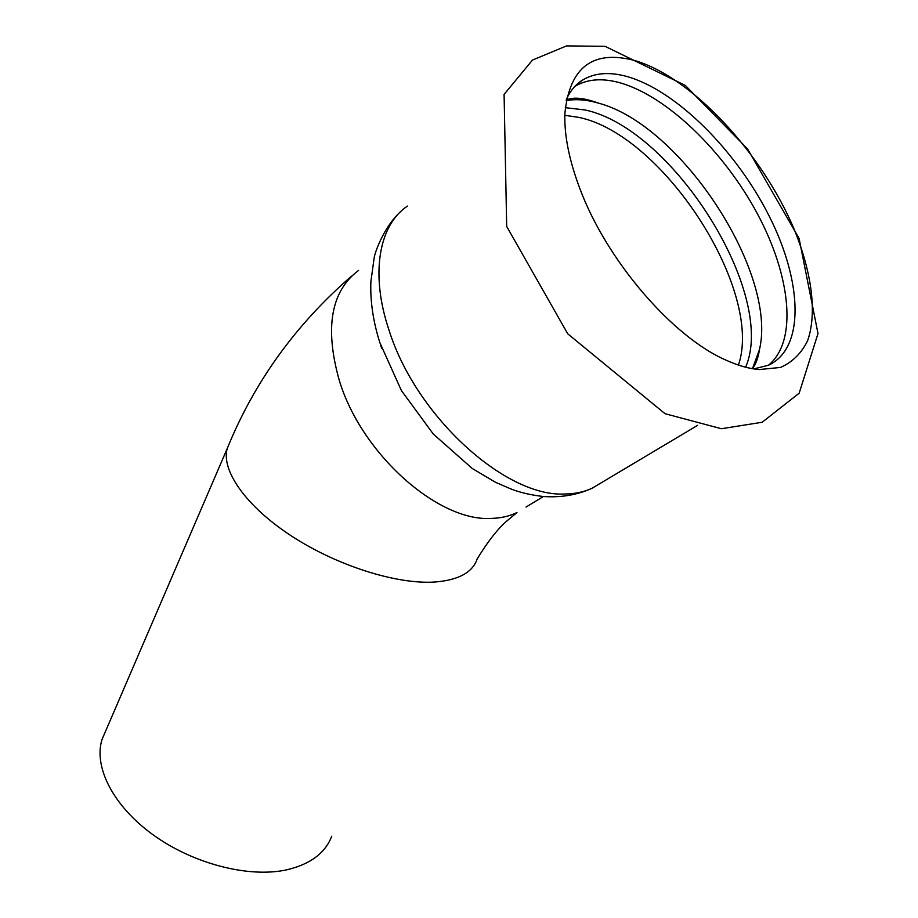 <?xml version="1.0" encoding="UTF-8"?>
<svg xmlns="http://www.w3.org/2000/svg" width="918" height="918" viewBox="0 0 918 918"><rect width="100%" height="100%" fill="white"/><g stroke="black" fill="none" stroke-linecap="round" stroke-linejoin="round"><path stroke-width="1.38" d="M634.43 60.439C592.798 49.629 569.63 67.209 564.914 113.166C564.1 134.797 569.034 159.824 579.728 188.236C606.523 260.62 673.043 337.526 726.608 360.407C738.347 365.674 749.203 368.726 759.175 369.564L780.507 367.441C792.429 362.14 801.448 353.258 807.576 340.785C817.272 313.336 811.833 272.508 794.139 229.225C762.043 152.95 691.92 77.066 634.43 60.439M752.473 368.692L759.484 349.529C777.684 272.692 680.892 124.699 598.306 103.08L594.692 102.105C584.387 99.534 574.886 99.029 566.211 100.567M745.623 367.2C777.225 294.46 673.009 128.371 584.984 109.953L565.281 107.67M753.804 368.91L768.412 365.261C797.799 341.462 790.96 276.238 757.384 213.745C723.877 151.172 666.479 95.438 618.95 82.505C601.497 77.881 586.797 79.177 574.852 86.418M768.412 365.261C804.902 348.519 802.63 282.469 769.479 216.671C736.488 150.759 676.176 90.148 626.524 76.389C608.852 71.604 594.049 72.924 582.092 80.359C575.437 84.674 570.227 90.951 566.452 99.201M331.742 836.218C325.213 853.235 310.02 864.481 286.164 869.954C248.503 877.987 193.331 863.861 153.26 834.944C113.121 806.05 93.372 766.782 102.059 739.392L105.834 730.613M381.624 348.129L380.534 344.755M102.059 739.392L227.182 448.65C221.1 470.613 246.093 506.403 291.476 535.997C336.791 565.614 396.232 584.41 434.34 582.058C458.403 580.245 472.701 572.488 477.234 558.798C489.064 539.577 499.817 526.255 509.501 518.819L516.96 512.577C509.341 516.237 500.769 518.177 491.268 518.406C438.402 521.963 361.485 454.146 339.281 380.396C324.502 327.841 330.939 291.178 358.582 270.408M407.477 206.091C378.882 224.921 369.954 274.034 389.14 330.526C416.175 416.623 505.887 497.418 564.788 493.999C574.886 493.907 583.963 492.002 592.018 488.284L602.116 482.26M526.025 507.069L543.376 496.523M738.451 365.077C763.96 290.616 663.335 134.705 578.845 117.389L564.845 115.312M506.69 226.436L567.749 333.819L665.057 413.72L721.422 428.729L762.158 422.257L799.165 393.191L817.995 333.544L799.085 238.416L747.47 148.796L685.298 85.408L605.088 46.336L566.555 45.9L532.486 60.072L504.085 94.393L506.69 226.436M759.484 349.529C758.165 358.089 755.789 364.469 752.324 368.669M598.306 103.08C584.009 97.836 573.337 96.803 566.314 99.993M575.207 86.04L582.092 80.359M401.005 211.289C384.619 225.759 374.854 251.922 374.119 258.119L370.872 281.723C370.138 301.15 373.133 321.438 379.834 342.598L401.407 390.563L433.285 434.03L472.242 468.478L495.582 482.329L510.798 488.915C520.001 492.53 530.914 495.077 543.548 496.535C561.231 497.682 577.388 494.928 592.018 488.284L697.646 425.321M227.182 448.65C254.171 382.118 295.63 324.605 351.56 276.123"/></g></svg>
